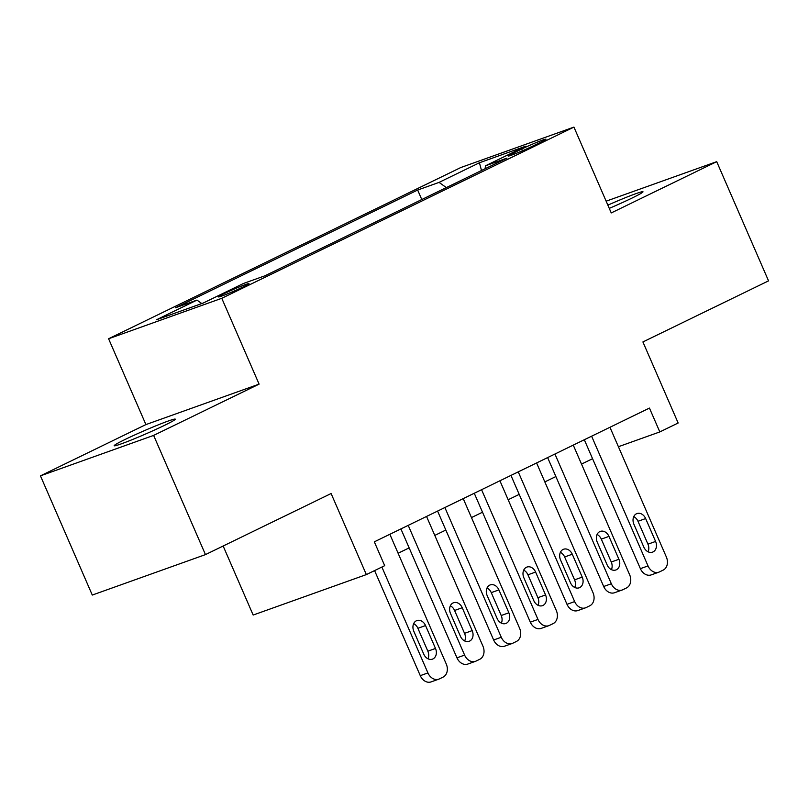 <?xml version="1.0" encoding="UTF-8"?>
<svg xmlns="http://www.w3.org/2000/svg" width="809" height="809" viewBox="0 0 809 809"><rect width="100%" height="100%" fill="white"/><g stroke="black" fill="none" stroke-linecap="round" stroke-linejoin="round"><path stroke-width="1.21" d="M164.308 425.453A33.321 1.78 -23.5 0 0 175.29 419.163A33.321 1.78 -23.5 0 0 157.371 425.21A33.321 1.78 -23.5 0 0 125.152 439.439A33.321 1.78 -23.5 0 0 114.17 445.739A33.321 1.78 -23.5 0 0 132.089 439.692A33.321 1.78 -23.5 0 0 164.308 425.453M609.268 208.368A33.321 1.78 -23.5 0 0 632.011 198.074A33.321 1.78 -23.5 0 0 642.993 191.784A33.321 1.78 -23.5 0 0 607.862 205.132M243.479 286.77A16.665 0.89 -23.5 0 0 248.97 283.625A16.665 0.89 -23.5 0 0 240.01 286.649A16.665 0.89 -23.5 0 0 223.901 293.768A16.665 0.89 -23.5 0 0 218.41 296.913A16.665 0.89 -23.5 0 0 227.369 293.889A16.665 0.89 -23.5 0 0 243.479 286.77M223.153 546.014L253.166 615.042L366.356 574.592L384.69 565.673L374.324 541.838L649.445 408.08L659.82 431.925L678.154 423.006L642.912 341.944L768.55 280.865L716.713 161.658L606.143 201.178M40.45 475.854L92.287 595.06L205.466 554.61L153.629 435.404L259.102 384.133L221.777 298.299L108.598 338.759L145.913 424.583L40.45 475.854L153.629 435.404M221.777 298.299L573.935 127.104L460.746 167.554L108.598 338.759M521.704 149.028L513.634 152.952A16.14 0.86 -23.5 0 0 508.315 155.995A16.14 0.86 -23.5 0 0 516.991 153.063A16.14 0.86 -23.5 0 0 532.595 146.166L540.665 142.242A16.14 0.86 -23.5 0 0 545.984 139.199A16.14 0.86 -23.5 0 0 537.307 142.131A16.14 0.86 -23.5 0 0 521.704 149.028L522.462 150.777M446.346 187.597L439.065 182.389L417.656 190.034L175.553 307.744L196.961 300.088L156.612 319.707L203.11 303.082L243.458 283.474L264.867 275.818L506.98 158.109L485.562 165.764L485.056 168.768M439.065 182.389L479.424 162.771L525.921 146.146L485.562 165.764M366.356 574.592L331.103 493.53L205.466 554.61M573.935 127.104L611.25 212.929L716.713 161.658M618.41 446.72L659.82 431.925M398.099 553.255L409.152 547.875M434.787 535.416L445.83 530.047M471.465 517.578L482.518 512.208M508.153 499.75L519.196 494.38M544.831 481.911L555.884 476.541M581.519 464.083L592.562 458.713M421.782 199.53L417.656 190.034M196.961 300.088L201.805 303.557M481.497 170.507L479.424 162.771M259.102 384.133L145.913 424.583M609.956 427.283L666.363 557.007A10.416 8.141 70.3 0 1 663.168 570.112L659.507 571.892A10.416 8.141 70.3 0 1 658.86 572.165A10.416 8.141 70.3 0 1 648.019 565.926L591.612 436.203M584.32 439.742L640.374 568.656L648.019 565.926M655.593 541.443A8.333 6.512 -109.7 0 1 652.529 552.143A8.333 6.512 -109.7 0 1 643.853 547.157L633.902 524.262A8.333 6.512 -109.7 0 1 636.966 513.563A8.333 6.512 -109.7 0 1 645.643 518.559L655.593 541.443L647.948 544.184A8.333 6.512 -109.7 0 1 648.09 551.799M633.76 516.648A8.333 6.512 -109.7 0 1 637.998 521.289L647.948 544.184M658.86 572.165L651.215 574.896A10.416 8.141 -109.7 0 1 640.374 568.656M573.268 445.122L629.675 574.845A10.416 8.141 70.3 0 1 626.49 587.951L622.819 589.731A10.416 8.141 70.3 0 1 622.182 590.004A10.416 8.141 70.3 0 1 611.341 583.764L554.934 454.031M547.632 457.581L603.686 586.495L611.341 583.764M618.915 559.282A8.333 6.512 -109.7 0 1 615.851 569.981A8.333 6.512 -109.7 0 1 607.175 564.985L597.224 542.101A8.333 6.512 -109.7 0 1 600.288 531.402A8.333 6.512 -109.7 0 1 608.965 536.397L618.915 559.282L611.27 562.012A8.333 6.512 -109.7 0 1 611.412 569.637M597.072 534.486A8.333 6.512 -109.7 0 1 601.309 539.128L611.27 562.012M622.182 590.004L614.527 592.734A10.416 8.141 -109.7 0 1 603.686 586.495M536.589 462.95L592.997 592.673A10.416 8.141 70.3 0 1 589.801 605.779L586.141 607.559A10.416 8.141 70.3 0 1 585.494 607.832A10.416 8.141 70.3 0 1 574.653 601.593L518.245 471.869M510.954 475.409L567.008 604.323L574.653 601.593M582.227 577.12A8.333 6.512 -109.7 0 1 579.163 587.809A8.333 6.512 -109.7 0 1 570.497 582.824L560.536 559.939A8.333 6.512 -109.7 0 1 563.61 549.24A8.333 6.512 -109.7 0 1 572.276 554.226L582.227 577.12L574.582 579.851A8.333 6.512 -109.7 0 1 574.734 587.465M560.394 552.314A8.333 6.512 -109.7 0 1 564.631 556.956L574.582 579.851M585.494 607.832L577.848 610.562A10.416 8.141 -109.7 0 1 567.008 604.323M499.911 480.789L556.309 610.512A10.416 8.141 70.3 0 1 553.123 623.618L549.453 625.397A10.416 8.141 70.3 0 1 548.815 625.67A10.416 8.141 70.3 0 1 537.975 619.431L481.567 489.698M474.266 493.247L530.32 622.161L537.975 619.431M545.549 594.949A8.333 6.512 -109.7 0 1 542.485 605.648A8.333 6.512 -109.7 0 1 533.809 600.652L523.858 577.768A8.333 6.512 -109.7 0 1 526.922 567.069A8.333 6.512 -109.7 0 1 535.598 572.064L545.549 594.949L537.904 597.679A8.333 6.512 -109.7 0 1 538.046 605.304M523.706 570.153A8.333 6.512 -109.7 0 1 527.943 574.794L537.904 597.679M548.815 625.67L541.16 628.401A10.416 8.141 -109.7 0 1 530.32 622.161M463.223 498.617L519.631 628.34A10.416 8.141 70.3 0 1 516.435 641.446L512.775 643.226A10.416 8.141 70.3 0 1 512.127 643.499A10.416 8.141 70.3 0 1 501.287 637.259L444.879 507.536M437.588 511.086L493.642 639.99L501.287 637.259M508.861 612.787A8.333 6.512 -109.7 0 1 505.797 623.486A8.333 6.512 -109.7 0 1 497.131 618.491L487.17 595.606A8.333 6.512 -109.7 0 1 490.244 584.907A8.333 6.512 -109.7 0 1 498.91 589.892L508.861 612.787L501.216 615.518A8.333 6.512 -109.7 0 1 501.368 623.132M487.028 587.981A8.333 6.512 -109.7 0 1 491.265 592.633L501.216 615.518M512.127 643.499L504.482 646.229A10.416 8.141 -109.7 0 1 493.642 639.99M426.545 516.455L482.943 646.179A10.416 8.141 70.3 0 1 479.757 659.284L476.086 661.064A10.416 8.141 70.3 0 1 475.449 661.337A10.416 8.141 70.3 0 1 464.609 655.098L408.201 525.365M400.91 528.914L456.954 657.828L464.609 655.098M472.183 630.615A8.333 6.512 -109.7 0 1 469.119 641.315A8.333 6.512 -109.7 0 1 460.442 636.319L450.492 613.434A8.333 6.512 -109.7 0 1 453.556 602.735A8.333 6.512 -109.7 0 1 462.232 607.731L472.183 630.615L464.538 633.346A8.333 6.512 -109.7 0 1 464.679 640.971M450.34 605.82A8.333 6.512 -109.7 0 1 454.577 610.461L464.538 633.346M475.449 661.337L467.804 664.068A10.416 8.141 -109.7 0 1 456.954 657.828M389.857 534.284L446.265 664.007A10.416 8.141 70.3 0 1 443.069 677.113L439.408 678.903A10.416 8.141 70.3 0 1 438.761 679.166A10.416 8.141 70.3 0 1 427.921 672.926L381.878 567.048M374.587 570.588L420.276 675.657L427.921 672.926M435.495 648.454A8.333 6.512 -109.7 0 1 432.431 659.153A8.333 6.512 -109.7 0 1 423.764 654.157L413.803 631.273A8.333 6.512 -109.7 0 1 416.878 620.574A8.333 6.512 -109.7 0 1 425.544 625.559L435.495 648.454L427.85 651.184A8.333 6.512 -109.7 0 1 428.001 658.799M413.662 623.648A8.333 6.512 -109.7 0 1 417.899 628.3L427.85 651.184M438.761 679.166L431.116 681.896A10.416 8.141 -109.7 0 1 420.276 675.657M514.17 154.185L513.634 152.952M645.643 518.559L637.998 521.289M608.965 536.397L601.309 539.128M572.276 554.226L564.631 556.956M535.598 572.064L527.943 574.794M498.91 589.892L491.265 592.633M462.232 607.731L454.577 610.461M425.544 625.559L417.899 628.3"/></g></svg>
